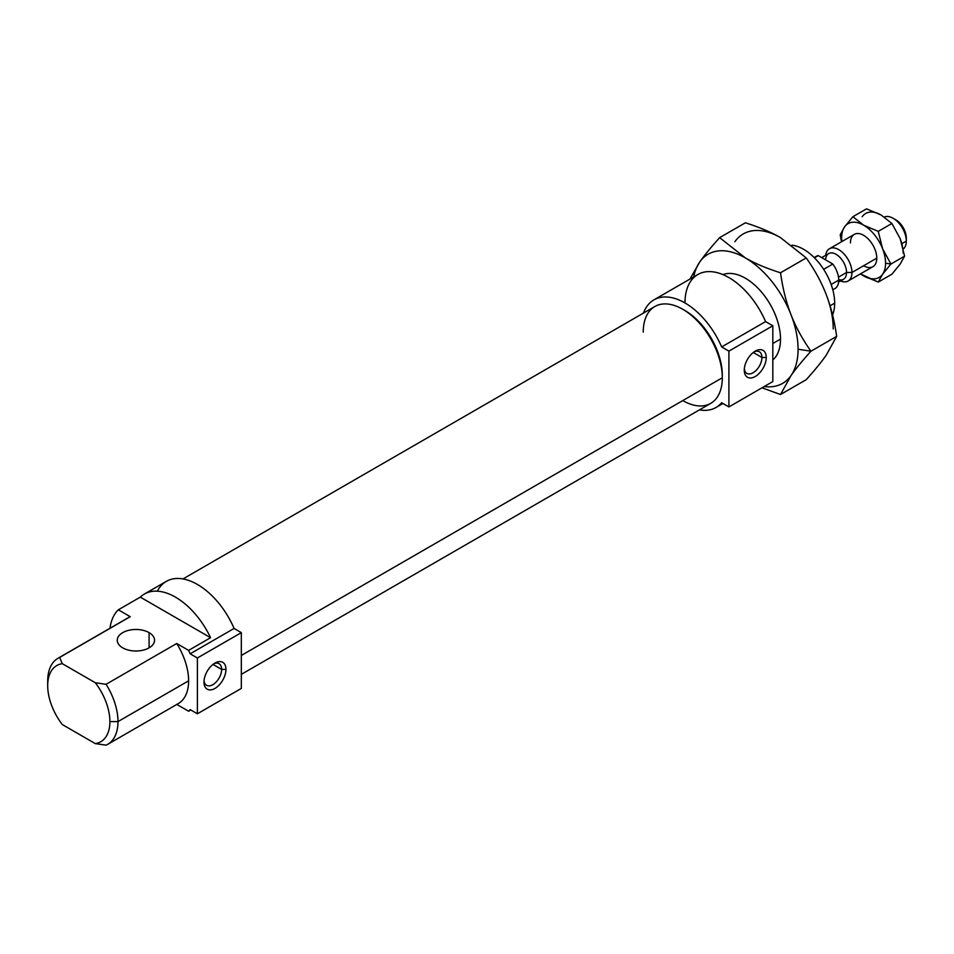 <?xml version="1.0" encoding="UTF-8"?>
<svg xmlns="http://www.w3.org/2000/svg" width="954" height="954" viewBox="0 0 954 954"><rect width="100%" height="100%" fill="white"/><g stroke="black" fill="none" stroke-linecap="round" stroke-linejoin="round"><path stroke-width="1.43" d="M834.678 303.145L830.075 305.805L834.678 303.145A43.979 25.388 -120 0 0 791.939 245.178A43.979 25.388 60 0 1 834.678 303.145A43.979 25.388 60 0 1 832.568 314.927A43.979 25.388 -120 0 0 834.678 303.145M780.515 339.087L772.823 343.523L780.515 339.087A49.691 28.692 -120 0 0 745.372 278.222A49.691 28.692 -120 0 0 722.941 274.609A49.691 28.692 60 0 1 760.314 290.696A49.691 28.692 60 0 1 780.515 339.087A49.691 28.692 60 0 1 772.823 359.98A49.691 28.692 -120 0 0 780.515 339.087M683.887 309.943A52.804 30.48 60 0 1 722.309 375.22L722.309 377.76A55.904 32.281 60 0 1 682.778 400.585M241.326 674.359L710.73 403.351A55.904 32.281 -120 0 0 722.309 377.76L241.326 655.458L722.309 377.76A55.904 32.281 -120 0 0 697.911 321.498A55.904 32.281 -120 0 0 654.826 306.52L182.989 578.935M107.683 744.347L178.326 703.563A49.691 28.692 -120 0 0 188.618 680.81L117.986 721.594A49.691 28.692 60 0 1 107.683 744.347A49.691 28.692 60 0 1 106.085 745.157A49.691 28.692 -120 0 0 117.986 721.594L109.901 721.594A43.979 25.388 60 0 1 95.305 743.607L106.085 745.157L95.305 743.607L62.284 724.539A43.979 25.388 60 0 1 47.7 685.687L47.7 681.013L47.7 685.687A43.979 25.388 60 0 1 62.284 663.674L95.305 682.742L106.085 684.292L176.717 643.509L188.618 650.378L210.572 637.701L140.298 597.121L118.332 609.809L130.233 616.678L59.601 657.449L62.284 663.674L59.601 657.449A49.691 28.692 -120 0 0 47.7 681.013A49.691 28.692 60 0 1 57.991 658.272A49.691 28.692 60 0 1 59.601 657.449L130.233 616.678A49.691 28.692 -120 0 0 128.623 617.488L57.991 658.272M721.653 402.743A62.117 35.87 60 0 1 716.037 407.465A62.117 35.87 60 0 1 699.389 409.898A62.117 35.87 -120 0 0 721.653 402.743L728.904 406.929L772.823 381.564L772.823 325.767L765.585 321.593L721.653 346.946L728.904 351.132L772.823 325.767L728.904 351.132L728.904 406.929L721.653 402.743M190.156 709.597A62.117 35.87 60 0 1 188.618 711.243L190.812 709.979L188.618 711.243L176.812 704.434L188.618 711.243A62.117 35.87 -120 0 0 190.156 709.597L197.395 713.783L190.156 709.597M149.086 647.849L149.086 632.633A18.639 10.756 0 0 0 128.766 630.296A18.639 10.756 0 0 0 117.27 640.241A18.639 10.756 0 0 0 122.72 647.849A18.639 10.756 0 0 0 143.04 650.175A18.639 10.756 0 0 0 154.536 640.241A18.639 10.756 0 0 0 149.086 632.633L149.086 647.849M761.924 357.476L753.278 352.479L761.924 357.476A12.485 7.203 -60 0 1 753.612 372.454A12.485 7.203 -60 0 1 744.335 368.804A12.485 7.203 120 0 0 746.863 373.384A12.485 7.203 120 0 0 756.474 370.033A12.485 7.203 120 0 0 761.924 357.476L766.241 357.476L761.924 357.476A12.485 7.203 120 0 0 759.336 351.752A12.485 7.203 120 0 0 754.113 351.859A12.485 7.203 -60 0 1 761.924 357.476M744.275 370.152A15.526 8.968 120 0 0 755.258 376.496A15.526 8.968 120 0 0 766.241 357.476A15.526 8.968 120 0 0 755.258 351.132A15.526 8.968 120 0 0 744.275 370.152A15.526 8.968 -60 0 1 755.258 351.132A15.526 8.968 -60 0 1 766.241 357.476A15.526 8.968 -60 0 1 755.258 376.496A15.526 8.968 -60 0 1 744.275 370.152M221.638 669.398L212.992 664.413L221.638 669.398A12.485 7.203 -60 0 1 213.326 684.376A12.485 7.203 -60 0 1 204.049 680.739A12.485 7.203 120 0 0 206.577 685.306A12.485 7.203 120 0 0 216.188 681.967A12.485 7.203 120 0 0 221.638 669.398L225.955 669.398L221.638 669.398A12.485 7.203 120 0 0 219.05 663.686A12.485 7.203 120 0 0 213.827 663.781A12.485 7.203 -60 0 1 221.638 669.398M203.989 682.086A15.526 8.968 120 0 0 214.972 688.418A15.526 8.968 120 0 0 225.955 669.398A15.526 8.968 120 0 0 214.972 663.066A15.526 8.968 120 0 0 203.989 682.086A15.526 8.968 -60 0 1 214.972 663.066A15.526 8.968 -60 0 1 225.955 669.398A15.526 8.968 -60 0 1 214.972 688.418A15.526 8.968 -60 0 1 203.989 682.086M149.086 632.633A18.639 10.756 180 0 1 149.086 647.849A18.639 10.756 180 0 1 122.72 647.849A18.639 10.756 180 0 1 122.72 632.633A18.639 10.756 180 0 1 149.086 632.633M210.572 637.701A62.117 35.87 -120 0 0 140.298 597.121L210.572 637.701L188.618 650.378A62.117 35.87 60 0 1 190.156 653.812L234.088 628.447A62.117 35.87 -120 0 0 166.342 581.368L144.376 594.044A62.117 35.87 60 0 1 210.572 637.701M127.12 618.466A49.691 28.692 60 0 1 130.233 616.678L118.332 609.809A62.117 35.87 -120 0 0 109.984 628.245A62.117 35.87 60 0 1 118.332 609.809L140.298 597.121A62.117 35.87 60 0 1 144.376 594.044M157.362 591.182A62.117 35.87 60 0 1 193.924 582.596A62.117 35.87 60 0 1 234.088 628.447L190.156 653.812L197.395 657.986L241.326 632.633L234.088 628.447L241.326 632.633L197.395 657.986L197.395 713.783L241.326 688.418L197.395 713.783L197.395 657.986L190.156 653.812A62.117 35.87 -120 0 0 188.618 650.378L176.717 643.509A49.691 28.692 60 0 1 188.618 680.81A49.691 28.692 60 0 1 176.717 704.374M241.326 688.418L241.326 632.633L241.326 688.418M772.823 381.564L728.904 406.929L728.904 351.132L721.653 346.946L765.585 321.593L772.823 325.767L772.823 381.564M684.972 302.943A62.117 35.87 60 0 1 716.287 272.439A62.117 35.87 60 0 1 765.585 321.593A62.117 35.87 -120 0 0 697.839 274.513L653.919 299.866A62.117 35.87 60 0 1 721.653 346.946A62.117 35.87 -120 0 0 679.546 300.2A62.117 35.87 -120 0 0 643.485 313.067A62.117 35.87 60 0 1 653.919 299.866M62.284 724.539L95.305 743.607A43.979 25.388 -120 0 0 109.901 721.594A43.979 25.388 -120 0 0 95.305 682.742L62.284 663.674A43.979 25.388 -120 0 0 47.7 685.687A43.979 25.388 -120 0 0 62.284 724.539M109.901 721.594L117.986 721.594A49.691 28.692 -120 0 0 106.085 684.292L95.305 682.742A43.979 25.388 60 0 1 109.901 721.594M117.986 721.594L188.618 680.81A49.691 28.692 -120 0 0 176.717 643.509L106.085 684.292A49.691 28.692 60 0 1 117.986 721.594M722.309 377.76L722.309 375.22A52.804 30.48 -120 0 0 684.972 310.551L682.778 309.287A55.904 32.281 60 0 1 722.309 377.76M643.246 332.111A55.904 32.281 60 0 1 682.778 309.287M894.542 219.193A14.823 8.562 60 0 1 906.3 237.987L906.3 241.1A18.639 10.756 60 0 1 903.283 249.042A18.639 10.756 -120 0 0 906.3 241.1L901.888 243.652L906.3 241.1A18.639 10.756 -120 0 0 898.537 222.747A18.639 10.756 -120 0 0 884.394 217.059A18.639 10.756 60 0 1 893.123 218.275A18.639 10.756 60 0 1 906.3 241.1L906.3 237.987A14.823 8.562 -120 0 0 895.818 219.837L893.123 218.275M838.59 282.098L843.491 279.272A14.823 8.562 -120 0 0 846.556 272.474L851.946 272.474L876.786 258.14L851.946 272.474A18.639 10.756 60 0 1 848.094 281.013A18.639 10.756 60 0 1 840.534 280.965A18.639 10.756 -120 0 0 851.946 272.474L846.556 272.474A14.823 8.562 60 0 1 838.709 279.665M825.604 259.87A14.823 8.562 60 0 1 836.3 254.456A14.823 8.562 60 0 1 846.556 272.474L838.483 277.149L846.556 272.474A14.823 8.562 -120 0 0 840.092 257.556A14.823 8.562 -120 0 0 828.668 253.585L821.692 257.616M832.806 289.837L834.857 288.657A18.639 10.756 -120 0 0 838.709 280.118L831.137 284.495L838.709 280.118A18.639 10.756 -120 0 0 832.818 264.043L818.258 255.624L814.442 257.83L818.258 255.624A18.639 10.756 -120 0 0 816.219 256.376L814.179 257.556M823.636 269.338L832.818 264.043L823.636 269.338M814.549 257.759A18.639 10.756 60 0 1 818.258 255.624L832.818 264.043A18.639 10.756 60 0 1 838.709 280.118A18.639 10.756 60 0 1 832.818 289.396L832.711 289.467M851.946 272.474A18.639 10.756 -120 0 0 839.663 250.198A18.639 10.756 -120 0 0 825.711 255.29A18.639 10.756 60 0 1 829.455 248.732A18.639 10.756 60 0 1 843.813 253.728A18.639 10.756 60 0 1 851.946 272.474M863.608 265.749A18.639 10.756 -120 0 0 876.786 258.14A18.639 10.756 -120 0 0 863.608 235.316A18.639 10.756 -120 0 0 850.431 242.924A18.639 10.756 60 0 1 863.608 235.316A18.639 10.756 60 0 1 876.786 258.14A18.639 10.756 60 0 1 863.608 265.749M904.571 256.161L900.194 264.055L904.571 256.161L900.194 238.691L891.895 223.486L878.252 231.369L882.629 248.839L890.929 264.043L885.562 263.221A31.065 17.935 60 0 1 882.629 274.192L890.929 264.043L904.571 256.161L890.929 264.043L882.629 274.192L878.252 282.086L860.425 273.893L863.608 275.897A31.065 17.935 60 0 1 860.496 273.846A31.065 17.935 -120 0 0 863.608 275.897L878.252 282.086L891.895 274.203L878.252 282.086L882.629 274.192A31.065 17.935 60 0 1 863.608 275.897A31.065 17.935 -120 0 0 882.629 274.192A31.065 17.935 -120 0 0 885.562 263.221L890.929 264.043L882.629 248.839A31.065 17.935 60 0 1 885.562 263.221A31.065 17.935 -120 0 0 882.629 248.839L878.252 231.369L891.895 223.486L881.174 215.032L866.53 208.843L852.888 216.725L863.608 225.18L878.252 231.369L863.608 225.18L852.888 216.725L866.53 208.843L881.174 215.032A31.065 17.935 -120 0 0 862.154 216.725A31.065 17.935 60 0 1 881.174 215.032L891.895 223.486L900.194 238.691L904.571 256.161M841.643 237.856L840.212 234.756L841.476 241.791L840.212 234.756L844.588 226.873L852.888 216.725L844.588 226.873A31.065 17.935 60 0 1 863.608 225.18A31.065 17.935 60 0 1 882.629 248.839A31.065 17.935 -120 0 0 863.608 225.18A31.065 17.935 -120 0 0 844.588 226.873L840.212 234.756L841.643 237.856A31.065 17.935 60 0 1 844.588 226.873A31.065 17.935 -120 0 0 841.643 237.856A31.065 17.935 -120 0 0 841.857 241.565A31.065 17.935 60 0 1 841.643 237.856M891.895 274.203L900.194 264.055L891.895 274.203M903.14 253.072A31.065 17.935 -120 0 0 900.194 238.691A31.065 17.935 60 0 1 903.14 253.072M810.948 351.215L798.081 349.224A74.543 43.037 60 0 1 791.021 375.59C795.719 368.876 802.362 360.755 810.948 351.215L836.67 336.368L826.164 355.293L836.67 336.368C834.416 320.568 830.91 306.592 826.164 294.428C821.466 282.241 814.823 270.065 806.237 257.926L780.515 237.641C771.082 232.168 759.372 227.219 745.372 222.795L719.65 237.641L745.372 222.795C759.372 227.219 771.082 232.168 780.515 237.641L806.237 257.926L780.515 272.784L806.237 257.926C814.823 270.065 821.466 282.241 826.164 294.428C830.91 306.592 834.416 320.568 836.67 336.368L810.948 351.215C802.362 360.755 795.719 368.876 791.021 375.59L780.515 394.515L762.007 387.801L780.515 394.515L806.237 379.668L780.515 394.515L791.021 375.59A74.543 43.037 60 0 1 764.237 386.525A74.543 43.037 -120 0 0 791.021 375.59A74.543 43.037 -120 0 0 798.081 349.224L810.948 351.215C802.362 339.075 795.719 326.912 791.021 314.725C795.719 326.912 802.362 339.075 810.948 351.215M689.981 279.045L699.723 262.004C704.422 255.302 711.064 247.181 719.65 237.641L745.372 257.926C754.793 263.399 766.515 268.348 780.515 272.784C782.769 288.573 786.275 302.561 791.021 314.725A74.543 43.037 60 0 1 798.081 349.224A74.543 43.037 -120 0 0 791.021 314.725C786.275 302.561 782.769 288.573 780.515 272.784C766.515 268.348 754.793 263.399 745.372 257.926A74.543 43.037 60 0 1 791.021 314.725A74.543 43.037 -120 0 0 745.372 257.926L719.65 237.641C711.064 247.181 704.422 255.302 699.723 262.004A74.543 43.037 60 0 1 745.372 257.926A74.543 43.037 -120 0 0 699.723 262.004L689.981 279.045M806.237 379.668C814.823 370.128 821.466 362.007 826.164 355.293C821.466 362.007 814.823 370.128 806.237 379.668M833.224 328.939A74.543 43.037 -120 0 0 826.164 294.428A74.543 43.037 60 0 1 833.224 328.939M780.515 237.641A74.543 43.037 -120 0 0 734.866 241.72A74.543 43.037 60 0 1 780.515 237.641M693.713 276.898A74.543 43.037 60 0 1 699.723 262.004A74.543 43.037 -120 0 0 693.713 276.898M722.929 403.482L716.037 407.465M848.094 281.013L872.922 266.679M854.283 234.398L829.455 248.732"/></g></svg>
